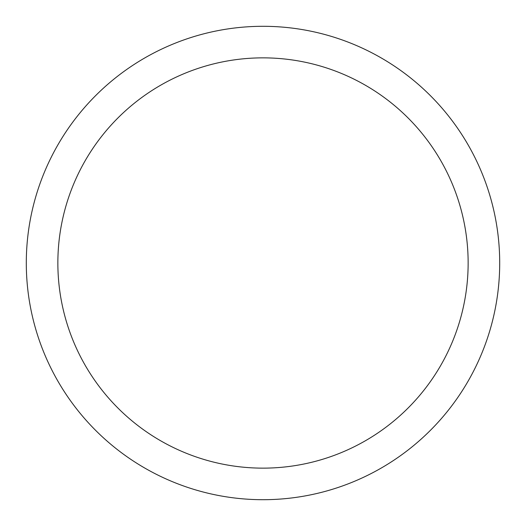 <?xml version="1.0" encoding="UTF-8"?>
<svg xmlns="http://www.w3.org/2000/svg" width="526" height="526" viewBox="0 0 526 526"><rect width="100%" height="100%" fill="white"/><g stroke="black" fill="none" stroke-linecap="round" stroke-linejoin="round"><path stroke-width="0.39" stroke-dasharray="2.63 1.97" d="M263 26.307A236.693 236.693 0 0 1 499.693 263A236.693 236.693 0 0 1 263 499.693A236.7 236.7 0 0 1 26.3 263A236.7 236.7 0 0 1 263 26.3A236.693 236.693 0 0 1 499.693 263A236.693 236.693 0 0 1 263 499.693A236.693 236.693 0 0 1 26.307 263A236.693 236.693 0 0 1 263 26.307A236.7 236.7 0 0 1 499.7 263A236.7 236.7 0 0 1 263 499.7A236.693 236.693 0 0 1 26.307 263A236.693 236.693 0 0 1 381.35 58.011A236.7 236.7 0 0 1 467.989 381.35A236.7 236.7 0 0 1 34.368 201.741A236.7 236.7 0 0 1 263 26.3M381.35 58.011A236.7 236.7 0 0 1 263 499.7A236.7 236.7 0 0 1 58.011 144.65A236.7 236.7 0 0 1 491.632 324.259A236.7 236.7 0 0 1 144.65 467.989"/><path stroke-width="0.79" d="M263 26.3A236.7 236.7 0 0 1 499.7 263A236.7 236.7 0 0 1 263 499.7A236.7 236.7 0 0 1 26.3 263A236.7 236.7 0 0 1 263 26.3M263 57.86A205.14 205.14 0 0 1 468.14 263A205.14 205.14 0 0 1 263 468.14A205.14 205.14 0 0 1 57.86 263A205.14 205.14 0 0 1 263 57.86"/></g></svg>
